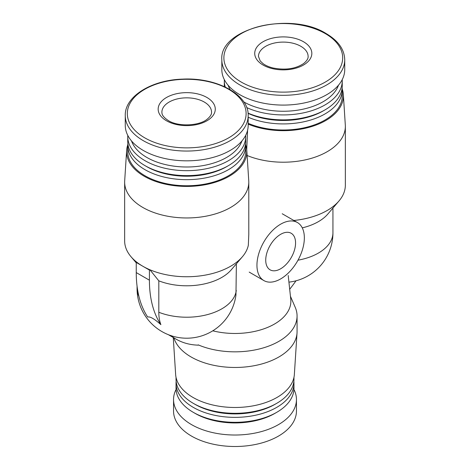 <?xml version="1.0" encoding="UTF-8"?>
<svg xmlns="http://www.w3.org/2000/svg" width="470" height="470" viewBox="0 0 470 470"><rect width="100%" height="100%" fill="white"/><g stroke="black" fill="none" stroke-linecap="round" stroke-linejoin="round"><path stroke-width="0.7" d="M236.375 263.805L235.958 294.972A49.655 49.655 0 0 1 172.431 336.103A48.774 28.159 120 0 1 170.739 335.498A128.798 74.36 120 0 0 176.086 339.146A128.798 74.36 120 0 0 198.187 345.156L198.187 344.857A62.069 35.837 180 0 0 263 347.982A62.069 35.837 180 0 0 297.069 315.999L297.069 331.626A62.069 35.837 180 0 1 297.028 332.954A62.069 35.837 180 0 1 239.283 367.381A62.069 35.837 180 0 1 173.876 337.871M288.21 275.485L290.76 299.226A55.865 32.254 180 0 1 212.787 330.815M127.764 144.907A60.119 34.709 0 0 0 126.642 150.424L124.691 180.791A62.069 35.837 0 0 0 124.65 182.119L124.65 240.91A62.069 35.837 0 0 0 131.042 256.743A62.069 35.837 0 0 0 136.741 262.16L136.247 262.448L136.247 272.582A128.798 74.36 120 0 0 147.715 317.05C150.065 316.357 154.454 318.889 160.881 324.653A48.774 28.159 120 0 1 158.813 312.262L158.813 280.837A49.655 28.67 0 0 0 231.263 269.798L242.403 256.743A62.069 35.837 0 0 0 248.336 245.246L248.795 234.295M158.813 280.837L149.906 269.762L149.413 270.05L142.827 266.249A62.069 35.837 0 0 0 149.906 269.762A62.069 35.837 0 0 0 242.403 256.743M124.65 182.119A62.069 35.837 0 0 0 186.719 217.957A62.069 35.837 0 0 0 248.789 182.119A62.069 35.837 0 0 0 248.748 180.791L246.797 150.424A60.119 34.709 0 0 0 245.675 144.907M136.247 262.448L142.827 266.249A62.069 35.837 180 0 1 136.741 262.16M342.236 89.159A60.119 34.709 180 0 1 343.359 94.676L345.309 125.044A62.069 35.837 180 0 1 345.35 126.371L345.35 185.157A62.069 35.837 180 0 1 338.958 200.996L327.825 214.05A49.655 28.67 180 0 1 302.275 227.868M338.958 200.996A62.069 35.837 180 0 1 293.856 220.471M345.35 126.371A62.069 35.837 180 0 1 311.639 158.249A62.069 35.837 180 0 1 247.126 155.5M290.442 296.27L295.219 307.315A62.069 35.837 180 0 1 297.069 315.999M246.721 149.554L247.59 130.231M138.909 296.294A49.655 28.67 0 0 1 137.064 288.551A49.655 49.655 0 0 0 170.287 335.41L170.739 335.498M126.642 150.424A60.119 34.709 0 0 0 186.719 186.42A60.119 34.709 0 0 0 246.797 150.424M343.359 94.676A60.119 34.709 180 0 1 311.686 126.553A60.119 34.709 180 0 1 248.172 124.139M127.858 143.603A58.967 34.046 0 0 0 127.752 145.63L127.752 151.71A58.967 34.046 0 0 0 145.024 175.78A58.967 34.046 0 0 0 209.285 183.165A58.967 34.046 0 0 0 245.687 151.71L245.687 145.63A58.967 34.046 0 0 0 245.581 143.603M342.142 87.849A58.967 34.046 180 0 1 342.248 89.882L342.248 95.962A58.967 34.046 180 0 1 309.801 126.365A58.967 34.046 180 0 1 248.172 123.31M127.752 145.63A58.967 34.046 0 0 0 145.024 169.699A58.967 34.046 0 0 0 209.285 177.078A58.967 34.046 0 0 0 245.687 145.63M127.787 135.413A58.967 34.046 0 0 0 127.752 136.629L127.752 141.576A58.967 34.046 0 0 0 145.024 165.646L146.781 166.662A56.482 32.612 0 0 0 226.663 166.662L228.414 165.646A58.967 34.046 0 0 0 245.687 141.576L245.687 136.629A58.967 34.046 0 0 0 245.651 135.413M146.781 166.662L145.024 165.646A58.967 34.046 0 0 0 228.414 165.646M127.752 136.629A58.967 34.046 0 0 0 145.024 160.699A58.967 34.046 0 0 0 209.285 168.084A58.967 34.046 0 0 0 245.687 136.629M131.506 140.924A56.335 32.524 0 0 0 146.887 157.474A56.335 32.524 0 0 0 202.987 165.616A56.335 32.524 0 0 0 241.938 140.924M125.267 115.573L125.267 125.355A61.453 35.479 0 0 0 143.268 150.441A61.453 35.479 0 0 0 210.237 158.132A61.453 35.479 0 0 0 248.172 125.355L248.172 115.573C249.118 94.87 216.876 77.233 182.589 79.13C151.234 79.959 124.573 96.685 125.267 115.573A61.453 35.479 0 0 0 143.268 140.659A61.453 35.479 0 0 0 210.237 148.35A61.453 35.479 0 0 0 248.172 115.573M166.533 120.796A28.553 16.485 0 0 0 214.302 113.405A28.553 16.485 0 0 0 179.329 93.213A28.553 16.485 0 0 0 166.533 120.796M297.028 332.954L294.361 374.455A59.402 34.298 180 0 1 235 407.484A59.402 34.298 180 0 1 175.639 374.455L173.266 337.519M293.967 377.334L293.967 379.267A58.967 34.046 180 0 1 276.695 403.342A58.967 34.046 180 0 1 193.305 403.342A58.967 34.046 180 0 1 176.033 379.267L176.033 377.334M276.695 403.342L274.944 404.353A56.482 32.612 180 0 1 195.056 404.353L193.305 403.342M293.862 381.293A58.967 34.046 180 0 1 293.967 383.32A58.967 34.046 180 0 1 235 417.366A58.967 34.046 180 0 1 176.033 383.32A58.967 34.046 180 0 1 176.138 381.293M293.967 383.32L293.967 388.267A58.967 34.046 180 0 1 276.695 412.343A58.967 34.046 180 0 1 193.305 412.343A58.967 34.046 180 0 1 176.033 388.267L176.033 383.32M276.695 412.343L274.833 413.418A56.335 32.524 180 0 1 195.167 413.418L193.305 412.343M293.932 389.483A61.453 35.479 180 0 1 296.453 399.541A61.453 35.479 180 0 1 235 435.02A61.453 35.479 180 0 1 173.547 399.541A61.453 35.479 180 0 1 176.068 389.483M296.453 399.541L296.453 411.021A61.453 35.479 180 0 1 235 446.5A61.453 35.479 180 0 1 173.547 411.021L173.547 399.541M303.467 41.73A28.553 16.485 180 0 1 290.671 69.313A28.553 16.485 180 0 1 255.698 49.121A28.553 16.485 180 0 1 303.467 41.73M344.733 59.825L344.733 69.607A61.453 35.479 180 0 1 283.281 105.086A61.453 35.479 180 0 1 221.828 69.607L221.828 59.825A61.453 35.479 180 0 0 283.281 95.304A61.453 35.479 180 0 0 344.733 59.825C344.457 49.515 338.288 40.773 326.215 33.605C290.777 10.992 219.002 28.453 221.828 59.825M338.494 85.176A56.335 32.524 180 0 1 299.778 109.827A56.335 32.524 180 0 1 243.789 101.925M230.241 89.694A56.335 32.524 180 0 1 228.062 85.176M342.213 79.665A58.967 34.046 180 0 1 342.248 80.881A58.967 34.046 180 0 1 308.978 111.519A58.967 34.046 180 0 1 246.709 107.589M225.295 87.062A58.967 34.046 180 0 1 224.313 80.881A58.967 34.046 180 0 1 224.349 79.665M342.248 80.881L342.248 85.822A58.967 34.046 180 0 1 324.976 109.898A58.967 34.046 180 0 1 248.037 113.117M224.331 86.609A58.967 34.046 180 0 1 224.313 85.822L224.313 80.881M324.976 109.898L323.219 110.908A56.482 32.612 180 0 1 248.06 113.346M342.248 89.882A58.967 34.046 180 0 1 309.801 120.285A58.967 34.046 180 0 1 248.172 117.23M289.69 289.267A128.798 74.36 120 0 0 296.012 280.796M149.413 270.05L149.413 280.185A128.798 74.36 120 0 0 160.881 324.653M280.649 278.921A33.517 19.352 -60 0 1 263.887 280.578A33.517 19.352 -60 0 1 263.887 241.874A33.517 19.352 -60 0 1 297.404 222.522A33.517 19.352 -60 0 1 302.545 249.382A33.517 19.352 -60 0 1 280.649 278.921M280.649 268.781A21.103 12.185 -60 0 1 270.097 269.827A21.103 12.185 -60 0 1 270.097 245.458A21.103 12.185 -60 0 1 291.2 233.273A21.103 12.185 -60 0 1 294.432 250.187A21.103 12.185 -60 0 1 280.649 268.781M158.813 312.262A49.655 28.67 0 0 0 208.521 314.307A49.655 28.67 0 0 0 236.275 290.407M332.936 208.057L332.936 232.797A49.655 28.67 180 0 1 297.998 260.18M144.719 137.828A59.396 34.292 0 0 0 244.095 122.453A59.396 34.292 0 0 0 171.344 80.452A59.396 34.292 0 0 0 144.719 137.828M325.281 33.581A59.396 34.292 180 0 1 298.656 90.957A59.396 34.292 180 0 1 225.905 48.956A59.396 34.292 180 0 1 325.281 33.581M149.413 280.185L136.247 272.582M300.835 46.295A24.828 14.335 180 0 1 308.109 56.429C308.332 58.492 306.845 60.859 303.644 63.526C295.583 68.908 285.319 70.383 272.87 67.95C268.775 66.893 265.485 65.436 262.994 63.585L260.192 60.918L258.453 56.429A24.828 14.335 180 0 1 273.781 43.187A24.828 14.335 180 0 1 300.835 46.295M211.547 112.177A24.828 14.335 0 0 0 186.719 97.842A24.828 14.335 0 0 0 161.892 112.177C162.032 113.076 161.251 115.896 168.395 120.608C178.13 126.912 199.162 125.995 207.082 119.274C210.284 116.607 211.776 114.239 211.547 112.177M136.247 262.847L131.042 256.743M137.064 288.551L137.064 286.171M248.789 234.295L248.789 182.119M288.921 282.135A49.655 49.655 0 0 0 332.936 232.797M176.086 339.146L168.366 334.687M297.404 222.522L282.206 213.75M263.887 280.578L249.2 272.101"/></g></svg>
